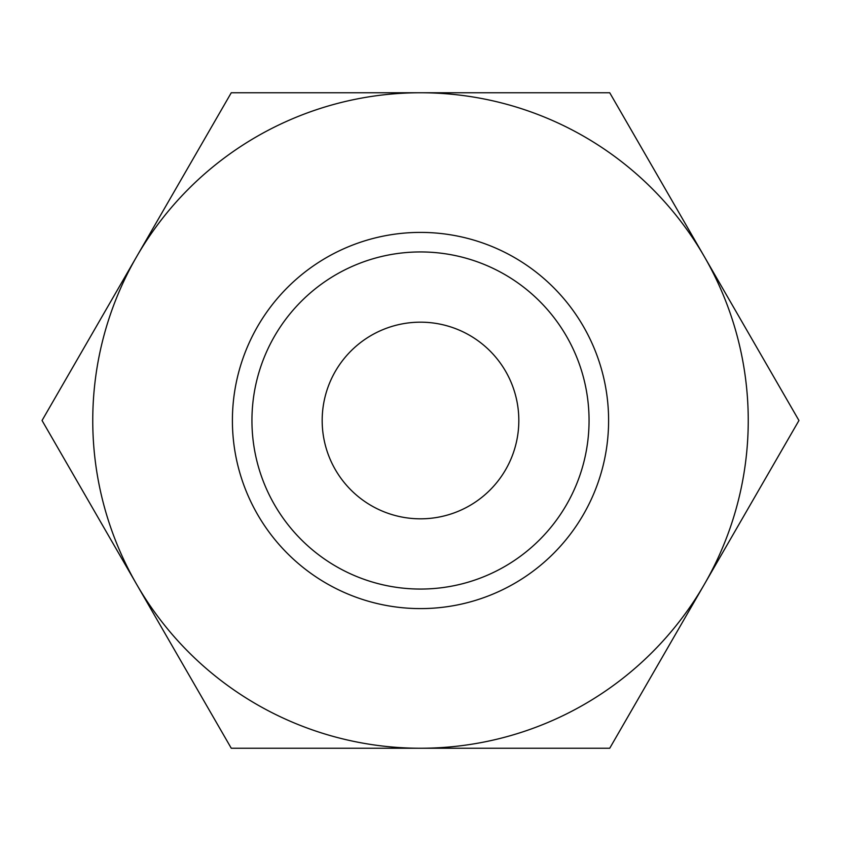 <?xml version="1.0" encoding="UTF-8"?>
<svg xmlns="http://www.w3.org/2000/svg" width="841" height="841" viewBox="0 0 841 841"><rect width="100%" height="100%" fill="white"/><g stroke="black" fill="none" stroke-linecap="round" stroke-linejoin="round"><path stroke-width="1.26" d="M798.95 420.5L609.725 92.752L420.5 92.752A327.748 327.748 0 0 0 136.662 584.369A327.748 327.748 0 0 0 420.5 748.248L609.725 748.248L704.337 584.369A327.748 327.748 0 0 0 420.5 92.752L231.275 92.752L42.05 420.5L231.275 748.248L420.5 748.248A327.748 327.748 0 0 0 704.337 584.369L798.95 420.5M608.6 420.5A188.1 188.1 0 0 0 420.5 232.4A188.1 188.1 0 0 0 232.4 420.5A188.1 188.1 0 0 0 420.5 608.6A188.1 188.1 0 0 0 608.6 420.5M589.057 420.5A168.557 168.557 0 0 0 420.5 251.943A168.557 168.557 0 0 0 251.943 420.5A168.557 168.557 0 0 0 420.5 589.057A168.557 168.557 0 0 0 589.057 420.5M322.177 420.5A98.323 98.323 0 0 1 420.5 322.177A98.323 98.323 0 0 1 518.823 420.5A98.323 98.323 0 0 1 420.5 518.823A98.323 98.323 0 0 1 322.177 420.5"/></g></svg>

